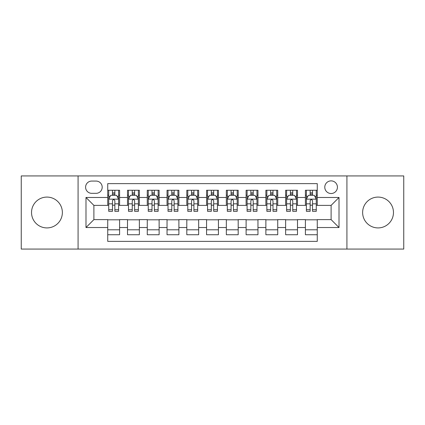 <?xml version="1.0" encoding="UTF-8"?>
<svg xmlns="http://www.w3.org/2000/svg" width="425" height="425" viewBox="0 0 425 425"><rect width="100%" height="100%" fill="white"/><g stroke="black" fill="none" stroke-linecap="round" stroke-linejoin="round"><path stroke-width="0.64" d="M378.053 197.083A15.417 15.417 0 0 0 362.631 212.5A15.417 15.417 0 0 0 378.053 227.917A15.417 15.417 0 0 0 393.47 212.5A15.417 15.417 0 0 0 378.053 197.083M46.947 197.083A15.417 15.417 0 0 0 31.53 212.5A15.417 15.417 0 0 0 46.947 227.917A15.417 15.417 0 0 0 62.369 212.5A15.417 15.417 0 0 0 46.947 197.083M331.107 180.875A6.327 6.327 0 0 0 324.78 187.197A6.327 6.327 0 0 0 331.107 193.524A6.327 6.327 0 0 0 337.429 187.197A6.327 6.327 0 0 0 331.107 180.875M346.917 249.071L403.75 249.071L403.75 175.929L346.917 175.929L346.917 249.071L78.083 249.071L78.083 175.929L21.25 175.929L21.25 249.071L78.083 249.071M317.268 190.262L305.405 190.262L305.405 197.476L297.5 197.476L297.5 205.381L305.405 205.381L305.405 197.476M297.5 197.476L297.5 190.262L285.637 190.262L285.637 197.476L277.732 197.476L277.732 205.381L285.637 205.381L285.637 197.476M277.732 197.476L277.732 190.262L265.875 190.262L265.875 197.476L257.964 197.476L257.964 205.381L265.875 205.381L265.875 197.476M257.964 197.476L257.964 190.262L246.107 190.262L246.107 197.476L238.197 197.476L238.197 205.381L246.107 205.381L246.107 197.476M238.197 197.476L238.197 190.262L226.339 190.262L226.339 197.476L218.429 197.476L218.429 205.381L226.339 205.381L226.339 197.476M218.429 197.476L218.429 190.262L206.571 190.262L206.571 197.476L198.661 197.476L198.661 205.381L206.571 205.381L206.571 197.476M198.661 197.476L198.661 190.262L186.803 190.262L186.803 197.476L178.893 197.476L178.893 205.381L186.803 205.381L186.803 197.476M178.893 197.476L178.893 190.262L167.036 190.262L167.036 197.476L159.125 197.476L159.125 205.381L167.036 205.381L167.036 197.476M159.125 197.476L159.125 190.262L147.268 190.262L147.268 197.476L139.363 197.476L139.363 205.381L147.268 205.381L147.268 197.476M139.363 197.476L139.363 190.262L127.5 190.262L127.5 205.381L119.595 205.381L119.595 190.262L107.732 190.262M107.732 234.738L119.595 234.738L119.595 219.619L127.5 219.619L127.5 234.738L139.363 234.738L139.363 219.619L147.268 219.619L147.268 227.524L139.363 227.524M147.268 227.524L147.268 234.738L159.125 234.738L159.125 219.619L167.036 219.619L167.036 227.524L159.125 227.524M167.036 227.524L167.036 234.738L178.893 234.738L178.893 219.619L186.803 219.619L186.803 227.524L178.893 227.524M186.803 227.524L186.803 234.738L198.661 234.738L198.661 219.619L206.571 219.619L206.571 227.524L198.661 227.524M206.571 227.524L206.571 234.738L218.429 234.738L218.429 219.619L226.339 219.619L226.339 227.524L218.429 227.524M226.339 227.524L226.339 234.738L238.197 234.738L238.197 219.619L246.107 219.619L246.107 227.524L238.197 227.524M246.107 227.524L246.107 234.738L257.964 234.738L257.964 219.619L265.875 219.619L265.875 227.524L257.964 227.524M265.875 227.524L265.875 234.738L277.732 234.738L277.732 219.619L285.637 219.619L285.637 227.524L277.732 227.524M285.637 227.524L285.637 234.738L297.5 234.738L297.5 219.619L305.405 219.619L305.405 227.524L297.5 227.524M91.72 193.327L96.071 193.327A6.125 6.125 0 0 0 102.197 187.197A6.125 6.125 0 0 0 96.071 181.071L91.72 181.071A6.125 6.125 0 0 0 85.595 187.197A6.125 6.125 0 0 0 91.72 193.327M346.917 175.929L78.083 175.929M317.268 197.476L317.268 183.637L107.732 183.637L107.732 205.381L93.893 205.381L93.893 219.619L107.732 219.619L107.732 241.363L317.268 241.363L317.268 219.619L331.107 219.619L331.107 205.381L317.268 205.381L317.268 197.476L339.012 197.476L339.012 227.524L317.268 227.524M107.732 227.524L85.988 227.524L85.988 197.476L107.732 197.476M305.405 227.524L305.405 234.738L317.268 234.738M107.732 195.202L108.72 195.202M112.476 195.202L114.851 195.202M118.607 195.202L119.595 195.202M107.732 205.185L108.72 205.185M112.476 205.185L114.851 205.185M118.607 205.185L119.595 205.185M107.732 219.815L119.595 219.815M107.732 229.798L119.595 229.798M127.5 205.185L128.488 205.185M132.244 205.185L134.619 205.185M138.375 205.185L139.363 205.185M127.5 195.202L128.488 195.202M132.244 195.202L134.619 195.202M138.375 195.202L139.363 195.202M127.5 219.815L139.363 219.815M127.5 229.798L139.363 229.798M147.268 219.815L159.125 219.815M147.268 229.798L159.125 229.798M147.268 195.202L148.256 195.202M152.012 195.202L154.381 195.202M158.137 195.202L159.125 195.202M147.268 205.185L148.256 205.185M152.012 205.185L154.381 205.185M158.137 205.185L159.125 205.185M167.036 219.815L178.893 219.815M167.036 229.798L178.893 229.798M167.036 195.202L168.024 195.202M171.78 195.202L174.149 195.202M177.905 195.202L178.893 195.202M167.036 205.185L168.024 205.185M171.78 205.185L174.149 205.185M177.905 205.185L178.893 205.185M186.803 219.815L198.661 219.815M186.803 229.798L198.661 229.798M186.803 195.202L187.792 195.202M191.548 195.202L193.917 195.202M197.673 195.202L198.661 195.202M186.803 205.185L187.792 205.185M191.548 205.185L193.917 205.185M197.673 205.185L198.661 205.185M206.571 219.815L218.429 219.815M206.571 229.798L218.429 229.798M206.571 195.202L207.559 195.202M211.315 195.202L213.685 195.202M217.441 195.202L218.429 195.202M206.571 205.185L207.559 205.185M211.315 205.185L213.685 205.185M217.441 205.185L218.429 205.185M226.339 219.815L238.197 219.815M226.339 229.798L238.197 229.798M226.339 195.202L227.327 195.202M231.083 195.202L233.452 195.202M237.208 195.202L238.197 195.202M226.339 205.185L227.327 205.185M231.083 205.185L233.452 205.185M237.208 205.185L238.197 205.185M246.107 219.815L257.964 219.815M246.107 229.798L257.964 229.798M246.107 195.202L247.095 195.202M250.851 195.202L253.22 195.202M256.976 195.202L257.964 195.202M246.107 205.185L247.095 205.185M250.851 205.185L253.22 205.185M256.976 205.185L257.964 205.185M265.875 219.815L277.732 219.815M265.875 229.798L277.732 229.798M265.875 195.202L266.863 195.202M270.619 195.202L272.988 195.202M276.744 195.202L277.732 195.202M265.875 205.185L266.863 205.185M270.619 205.185L272.988 205.185M276.744 205.185L277.732 205.185M285.637 219.815L297.5 219.815M285.637 229.798L297.5 229.798M285.637 195.202L286.625 195.202M290.381 195.202L292.756 195.202M296.512 195.202L297.5 195.202M285.637 205.185L286.625 205.185M290.381 205.185L292.756 205.185M296.512 205.185L297.5 205.185M305.405 219.815L317.268 219.815M305.405 229.798L317.268 229.798M305.405 195.202L306.393 195.202M310.149 195.202L312.524 195.202M316.28 195.202L317.268 195.202M305.405 205.185L306.393 205.185M310.149 205.185L312.524 205.185M316.28 205.185L317.268 205.185M93.893 205.381L85.988 197.476M93.893 219.619L85.988 227.524M339.012 197.476L331.107 205.381M339.012 227.524L331.107 219.619M114.851 192.833L112.476 192.833M118.607 209.7L114.851 209.7L114.851 211.315L118.607 211.315L118.607 199.256L116.625 195.303L110.697 195.303L108.72 199.256L108.72 211.315L112.476 211.315L112.476 209.7L108.72 209.7M108.72 199.256L108.72 190.262M118.607 199.256L118.607 190.262M112.476 195.303L112.476 190.262M114.851 190.262L114.851 195.303M114.851 209.7L114.851 200.738C114.059 199.213 113.268 199.213 112.476 200.738L112.476 209.7M134.619 192.833L132.244 192.833M138.375 209.7L134.619 209.7L134.619 211.315L138.375 211.315L138.375 199.256L136.393 195.303L130.464 195.303L128.488 199.256L128.488 211.315L132.244 211.315L132.244 209.7L128.488 209.7M128.488 199.256L128.488 190.262M138.375 199.256L138.375 190.262M132.244 195.303L132.244 190.262M134.619 190.262L134.619 195.303M134.619 209.7L134.619 200.738C133.827 199.213 133.036 199.213 132.244 200.738L132.244 209.7M154.381 192.833L152.012 192.833M158.137 209.7L154.381 209.7L154.381 211.315L158.137 211.315L158.137 199.256L156.161 195.303L150.232 195.303L148.256 199.256L148.256 211.315L152.012 211.315L152.012 209.7L148.256 209.7M148.256 199.256L148.256 190.262M158.137 199.256L158.137 190.262M152.012 195.303L152.012 190.262M154.381 190.262L154.381 195.303M154.381 209.7L154.381 200.738C153.595 199.213 152.803 199.213 152.012 200.738L152.012 209.7M174.149 192.833L171.78 192.833M177.905 209.7L174.149 209.7L174.149 211.315L177.905 211.315L177.905 199.256L175.929 195.303L170 195.303L168.024 199.256L168.024 211.315L171.78 211.315L171.78 209.7L168.024 209.7M168.024 199.256L168.024 190.262M177.905 199.256L177.905 190.262M171.78 195.303L171.78 190.262M174.149 190.262L174.149 195.303M174.149 209.7L174.149 200.738C173.363 199.213 172.571 199.213 171.78 200.738L171.78 209.7M193.917 192.833L191.548 192.833M197.673 209.7L193.917 209.7L193.917 211.315L197.673 211.315L197.673 199.256L195.697 195.303L189.768 195.303L187.792 199.256L187.792 211.315L191.548 211.315L191.548 209.7L187.792 209.7M187.792 199.256L187.792 190.262M197.673 199.256L197.673 190.262M191.548 195.303L191.548 190.262M193.917 190.262L193.917 195.303M193.917 209.7L193.917 200.738C193.131 199.213 192.339 199.213 191.548 200.738L191.548 209.7M213.685 192.833L211.315 192.833M217.441 209.7L213.685 209.7L213.685 211.315L217.441 211.315L217.441 199.256L215.464 195.303L209.536 195.303L207.559 199.256L207.559 211.315L211.315 211.315L211.315 209.7L207.559 209.7M207.559 199.256L207.559 190.262M217.441 199.256L217.441 190.262M211.315 195.303L211.315 190.262M213.685 190.262L213.685 195.303M213.685 209.7L213.685 200.738C212.898 199.213 212.107 199.213 211.315 200.738L211.315 209.7M233.452 192.833L231.083 192.833M237.208 209.7L233.452 209.7L233.452 211.315L237.208 211.315L237.208 199.256L235.232 195.303L229.303 195.303L227.327 199.256L227.327 211.315L231.083 211.315L231.083 209.7L227.327 209.7M227.327 199.256L227.327 190.262M237.208 199.256L237.208 190.262M231.083 195.303L231.083 190.262M233.452 190.262L233.452 195.303M233.452 209.7L233.452 200.738C232.666 199.213 231.875 199.213 231.083 200.738L231.083 209.7M253.22 192.833L250.851 192.833M256.976 209.7L253.22 209.7L253.22 211.315L256.976 211.315L256.976 199.256L255 195.303L249.071 195.303L247.095 199.256L247.095 211.315L250.851 211.315L250.851 209.7L247.095 209.7M247.095 199.256L247.095 190.262M256.976 199.256L256.976 190.262M250.851 195.303L250.851 190.262M253.22 190.262L253.22 195.303M253.22 209.7L253.22 200.738C252.429 199.213 251.643 199.213 250.851 200.738L250.851 209.7M272.988 192.833L270.619 192.833M276.744 209.7L272.988 209.7L272.988 211.315L276.744 211.315L276.744 199.256L274.768 195.303L268.839 195.303L266.863 199.256L266.863 211.315L270.619 211.315L270.619 209.7L266.863 209.7M266.863 199.256L266.863 190.262M276.744 199.256L276.744 190.262M270.619 195.303L270.619 190.262M272.988 190.262L272.988 195.303M272.988 209.7L272.988 200.738C272.197 199.213 271.41 199.213 270.619 200.738L270.619 209.7M292.756 192.833L290.381 192.833M296.512 209.7L292.756 209.7L292.756 211.315L296.512 211.315L296.512 199.256L294.536 195.303L288.607 195.303L286.625 199.256L286.625 211.315L290.381 211.315L290.381 209.7L286.625 209.7M286.625 199.256L286.625 190.262M296.512 199.256L296.512 190.262M290.381 195.303L290.381 190.262M292.756 190.262L292.756 195.303M292.756 209.7L292.756 200.738C291.964 199.213 291.178 199.213 290.381 200.738L290.381 209.7M312.524 192.833L310.149 192.833M316.28 209.7L312.524 209.7L312.524 211.315L316.28 211.315L316.28 199.256L314.303 195.303L308.375 195.303L306.393 199.256L306.393 211.315L310.149 211.315L310.149 209.7L306.393 209.7M306.393 199.256L306.393 190.262M316.28 199.256L316.28 190.262M310.149 195.303L310.149 190.262M312.524 190.262L312.524 195.303M312.524 209.7L312.524 200.738C311.732 199.213 310.941 199.213 310.149 200.738L310.149 209.7M127.5 227.524L119.595 227.524M127.5 197.476L119.595 197.476M118.554 199.155L108.768 199.155M108.72 196.393L110.155 196.393M117.172 196.393L118.607 196.393M112.476 203.835L108.72 203.835M118.607 203.835L114.851 203.835M114.851 194.087L112.476 194.087M138.322 199.155L128.536 199.155M128.488 196.393L129.923 196.393M136.94 196.393L138.375 196.393M132.244 203.835L128.488 203.835M138.375 203.835L134.619 203.835M134.619 194.087L132.244 194.087M158.089 199.155L148.304 199.155M148.256 196.393L149.69 196.393M156.708 196.393L158.137 196.393M152.012 203.835L148.256 203.835M158.137 203.835L154.381 203.835M154.381 194.087L152.012 194.087M177.857 199.155L168.072 199.155M168.024 196.393L169.458 196.393M176.476 196.393L177.905 196.393M171.78 203.835L168.024 203.835M177.905 203.835L174.149 203.835M174.149 194.087L171.78 194.087M197.625 199.155L187.839 199.155M187.792 196.393L189.226 196.393M196.244 196.393L197.673 196.393M191.548 203.835L187.792 203.835M197.673 203.835L193.917 203.835M193.917 194.087L191.548 194.087M217.393 199.155L207.607 199.155M207.559 196.393L208.988 196.393M216.012 196.393L217.441 196.393M211.315 203.835L207.559 203.835M217.441 203.835L213.685 203.835M213.685 194.087L211.315 194.087M237.161 199.155L227.375 199.155M227.327 196.393L228.756 196.393M235.774 196.393L237.208 196.393M231.083 203.835L227.327 203.835M237.208 203.835L233.452 203.835M233.452 194.087L231.083 194.087M256.928 199.155L247.143 199.155M247.095 196.393L248.524 196.393M255.542 196.393L256.976 196.393M250.851 203.835L247.095 203.835M256.976 203.835L253.22 203.835M253.22 194.087L250.851 194.087M276.696 199.155L266.911 199.155M266.863 196.393L268.292 196.393M275.31 196.393L276.744 196.393M270.619 203.835L266.863 203.835M276.744 203.835L272.988 203.835M272.988 194.087L270.619 194.087M296.464 199.155L286.678 199.155M286.625 196.393L288.06 196.393M295.078 196.393L296.512 196.393M290.381 203.835L286.625 203.835M296.512 203.835L292.756 203.835M292.756 194.087L290.381 194.087M316.232 199.155L306.446 199.155M306.393 196.393L307.828 196.393M314.845 196.393L316.28 196.393M310.149 203.835L306.393 203.835M316.28 203.835L312.524 203.835M312.524 194.087L310.149 194.087"/></g></svg>
